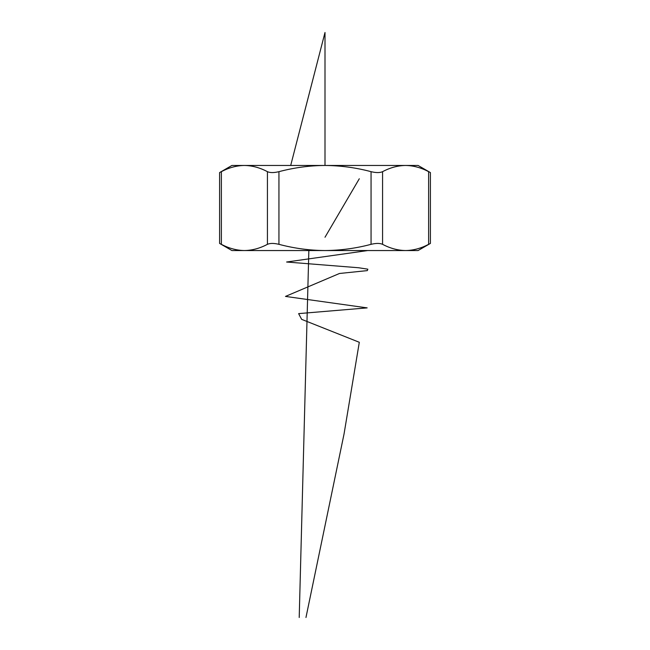 <?xml version="1.0" encoding="UTF-8"?>
<svg xmlns="http://www.w3.org/2000/svg" width="650" height="650" viewBox="0 0 650 650"><rect width="100%" height="100%" fill="white"/><g stroke="black" fill="none" stroke-linecap="round" stroke-linejoin="round"><path stroke-width="0.97" d="M244.4 165.457C236.576 165.588 228.898 167.659 221.374 171.673C219.009 172.876 219.009 172.876 221.374 171.673L221.374 244.327C228.906 248.332 236.584 250.404 244.4 250.543C252.224 250.412 259.902 248.341 267.426 244.327L267.426 171.673C259.894 167.668 252.216 165.596 244.4 165.457L231.928 165.457L219.594 172.583L219.594 243.417L231.928 250.543L325 250.543C340.706 250.404 356.062 248.332 371.061 244.327L371.061 171.673C356.062 167.668 340.706 165.596 325 165.457C309.473 165.571 294.125 167.643 278.939 171.673L278.939 244.327C294.125 248.357 309.473 250.429 325 250.543L405.6 250.543C413.424 250.412 421.102 248.341 428.626 244.327C430.991 243.124 430.991 243.124 428.626 244.327L428.626 171.673C421.094 167.668 413.416 165.596 405.6 165.457C397.776 165.588 390.098 167.659 382.574 171.673L382.574 244.327C390.106 248.332 397.784 250.404 405.6 250.543L418.072 250.543L430.406 243.417L430.406 172.583L418.072 165.457L244.4 165.457M371.061 171.673C376.066 172.876 379.901 172.876 382.574 171.673M428.626 171.673C430.991 172.876 430.991 172.876 428.626 171.673M267.426 171.673C270.075 172.876 273.918 172.876 278.939 171.673M382.574 244.327C379.925 243.124 376.082 243.124 371.061 244.327M221.374 244.327C219.009 243.124 219.009 243.124 221.374 244.327M278.939 244.327C273.934 243.124 270.099 243.124 267.426 244.327M325 165.457L325 32.5L290.696 165.457M359.304 178.75L325 237.25M367.778 250.543L286.601 262.015L358.524 267.743L367.843 269.181L367.323 270.611L339.487 273.479L285.472 296.416L367.161 307.881L298.618 313.617L301.657 319.353L359.304 342.282L344.037 434.021L305.963 617.5M308.848 250.543L299.211 617.5"/></g></svg>
